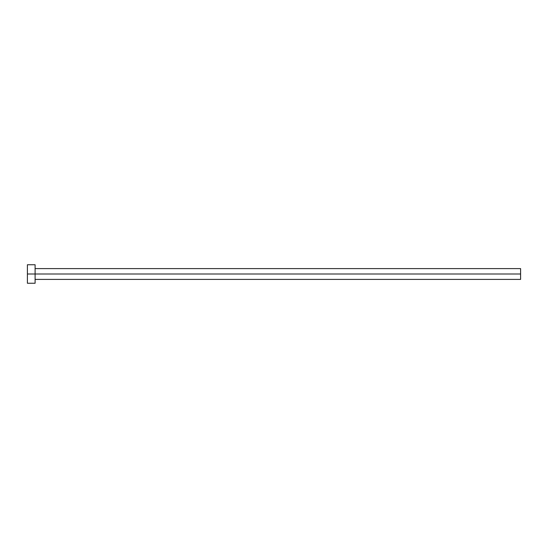 <?xml version="1.0" encoding="UTF-8"?>
<svg xmlns="http://www.w3.org/2000/svg" width="548" height="548" viewBox="0 0 548 548"><rect width="100%" height="100%" fill="white"/><g stroke="black" fill="none" stroke-linecap="round" stroke-linejoin="round"><path stroke-width="0.82" d="M35.106 279.398L520.6 279.398L520.6 274L27.4 274L27.4 283.248L35.106 283.248L35.106 264.752L35.106 283.248M27.4 283.248L27.4 264.752L27.4 274L520.6 274L520.6 268.602L35.106 268.602M520.6 268.609L520.6 279.391M27.4 264.752L35.106 264.752"/></g></svg>
